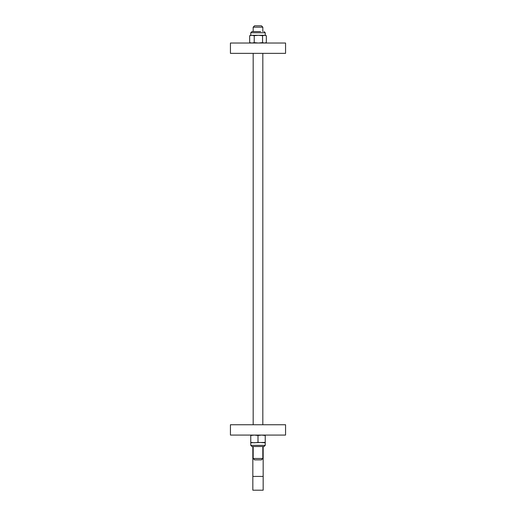 <?xml version="1.0" encoding="UTF-8"?>
<svg xmlns="http://www.w3.org/2000/svg" width="516" height="516" viewBox="0 0 516 516"><rect width="100%" height="100%" fill="white"/><g stroke="black" fill="none" stroke-linecap="round" stroke-linejoin="round"><path stroke-width="0.77" d="M263.166 446.514L263.166 490.2L252.834 490.2L252.834 446.514M263.166 476.423L252.834 476.423M285.561 435.078L230.439 435.078L230.439 424.745L285.561 424.745L285.561 435.078M285.561 53.361L230.439 53.361L230.439 43.028L285.561 43.028L285.561 53.361M262.825 458.505L261.444 459.885L254.556 459.885L253.175 458.505L262.825 458.505L262.825 446.514M253.175 27.18L254.556 25.8L261.444 25.8L262.825 27.18L253.175 27.18L253.175 31.586L251.943 31.586L253.175 31.586M258 446.514L251.943 446.514L250.763 445.34L265.237 445.34L264.057 446.514L258 446.514M251.943 446.514L250.763 445.34L250.763 442.393L250.763 442.793L265.237 442.393L265.237 442.793L258 442.393L258 435.478L254.382 435.078L250.763 435.478L250.763 435.078L250.763 442.393L254.382 442.793L258 442.393M265.237 435.078L265.237 435.478L261.618 435.078L258 435.478M265.237 442.393L265.237 435.478M265.237 35.307L266.34 35.707L264.456 35.307L265.237 35.307L265.237 32.766L264.057 31.586L265.237 32.766L250.763 32.766L251.943 31.586L260.638 31.586M254.227 42.622L254.227 35.707L258.4 35.307L262.567 35.707L264.456 35.307L250.763 35.307L249.66 35.707L249.66 42.622L251.943 43.028L254.227 42.622L258.4 43.028L262.567 42.622L264.456 43.028L266.34 42.622L265.237 43.028M262.567 35.707L262.567 42.622M266.34 35.707L266.34 42.622M250.763 43.028L249.66 42.622M254.227 35.707L251.943 35.307L249.66 35.707M253.175 53.361L253.175 424.745M253.175 446.514L253.175 458.505M262.825 27.18L262.825 31.586M262.825 53.361L262.825 424.745M264.057 446.514L265.237 445.34L265.237 442.793M250.763 35.307L250.763 32.766L251.943 31.586"/></g></svg>
